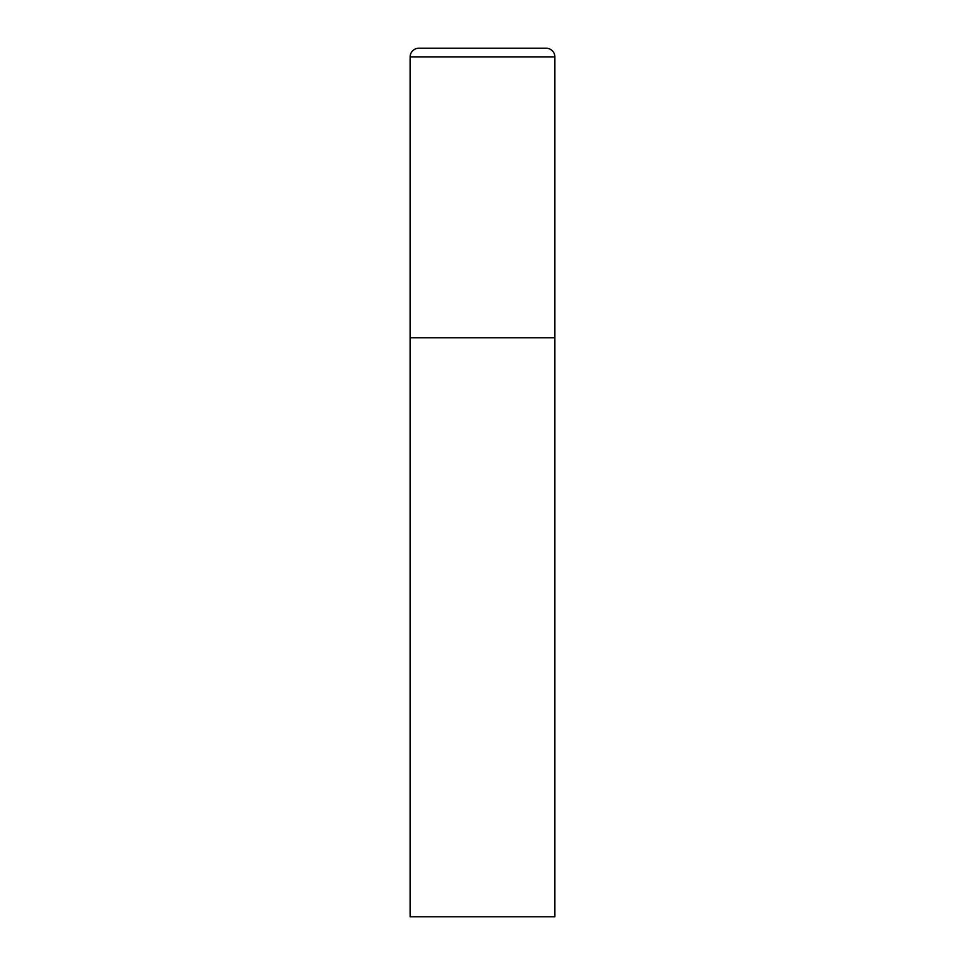 <?xml version="1.0" encoding="UTF-8"?>
<svg xmlns="http://www.w3.org/2000/svg" width="965" height="965" viewBox="0 0 965 965"><rect width="100%" height="100%" fill="white"/><g stroke="black" fill="none" stroke-linecap="round" stroke-linejoin="round"><path stroke-width="1.45" d="M418.81 48.25A8.685 8.685 0 0 0 410.125 56.935L410.125 916.75L554.875 916.75L554.875 337.75L410.125 337.75L554.875 337.75L554.875 56.935A8.685 8.685 0 0 0 546.19 48.25L418.81 48.25L546.19 48.25M410.125 56.935L554.875 56.935"/></g></svg>

